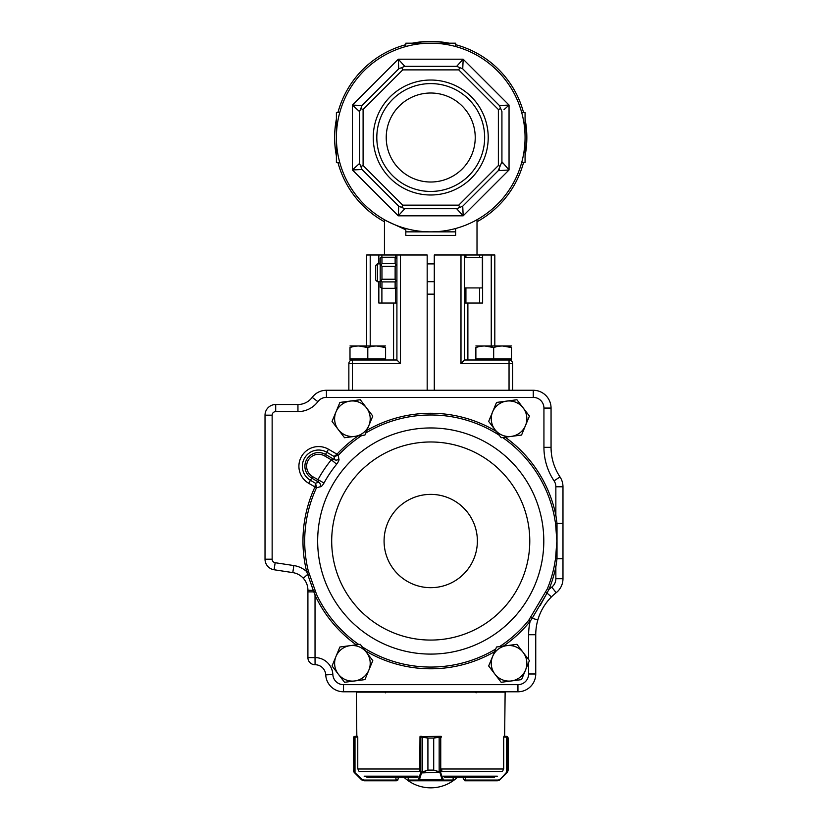 <?xml version="1.0" encoding="UTF-8"?>
<svg xmlns="http://www.w3.org/2000/svg" width="828" height="828" viewBox="0 0 828 828"><rect width="100%" height="100%" fill="white"/><g stroke="black" fill="none" stroke-linecap="round" stroke-linejoin="round"><path stroke-width="1.24" d="M337.907 112.598A96.12 96.12 0 0 1 405.813 44.691M455.648 46.534L455.648 43.18L430.736 43.18A94.34 94.34 0 0 1 512.428 184.685A94.34 94.34 0 0 1 349.033 184.685A94.34 94.34 0 0 1 430.736 43.18L405.813 43.18L405.813 46.534M384.451 221.759A96.12 96.12 0 0 1 337.907 162.433M523.565 162.433A96.12 96.12 0 0 1 477.011 221.759M455.648 44.691A96.12 96.12 0 0 1 523.565 112.598M412.323 43.18A96.12 96.12 0 0 1 449.138 43.18M525.066 119.108A96.12 96.12 0 0 1 525.066 155.923M336.396 155.923A96.12 96.12 0 0 1 336.396 119.108M521.712 162.433L525.066 162.433L525.066 112.598L521.712 112.598M455.648 229.811C483.645 217.288 483.645 217.288 455.648 229.811M405.813 228.497L405.813 235.411L405.813 231.85L455.648 231.85L455.648 235.411L455.648 228.497M405.813 229.811C377.816 217.288 377.816 217.288 405.813 229.811L385.972 220.672M427.176 294.147L434.286 294.147M339.749 112.598L336.396 112.598L336.396 162.433L339.749 162.433M501.923 163.447L501.923 161.76L509.044 169.957L498.218 170.713L462.738 206.193L463.173 215.829L456.663 208.718L404.799 208.718L398.289 215.829L398.723 206.193L362.053 169.523L352.417 169.957L359.217 169.647M402.719 205.158L458.743 205.158L498.373 165.528L498.373 109.503L458.743 69.883L402.719 69.883L363.099 109.503L363.099 165.528L402.719 205.158L401.766 207.455L398.723 206.193L398.692 206.855M398.289 59.202L404.799 66.323L456.663 66.323L463.173 59.202L398.289 59.202L352.417 105.073L352.417 169.957L359.538 163.447L359.538 111.583L352.417 105.073L362.053 105.508L398.723 68.838L398.289 59.202L398.599 66.002M458.743 205.158L459.706 207.455L456.663 208.718L457.108 209.205M352.417 169.957L398.289 215.829L402.884 210.798M404.799 66.312L402.884 64.232M463.173 59.202L462.738 68.838L499.408 105.508L509.044 105.073L463.173 59.202L458.577 64.232M498.373 165.528L500.071 166.242L498.218 170.713L499.408 169.523M398.289 215.829L463.173 215.829L462.862 209.029M458.743 69.883L459.706 67.575L462.738 68.838L462.862 66.002M463.173 215.829L509.044 169.957L509.044 105.073L502.244 105.384M509.044 105.073L504.014 109.669M498.373 109.503L500.671 108.551L501.923 111.583L501.923 161.76L500.071 166.242M430.736 182.015A44.495 44.495 0 0 0 475.231 137.52A44.495 44.495 0 0 0 430.736 93.015A44.495 44.495 0 0 0 386.231 137.52A44.495 44.495 0 0 0 430.736 182.015M430.736 191.434A53.913 53.913 0 0 0 477.425 110.559A53.913 53.913 0 0 0 384.037 110.559A53.913 53.913 0 0 0 430.736 191.434M430.736 194.994A57.474 57.474 0 0 0 480.509 108.778A57.474 57.474 0 0 0 380.952 108.778A57.474 57.474 0 0 0 430.736 194.994M363.099 109.503L360.791 108.551L359.538 111.583M359.538 163.447L362.053 169.523M363.099 165.528L360.791 166.49M362.053 105.508L360.791 108.551M402.719 69.883L401.766 67.575L398.723 68.838M401.766 207.455L404.799 208.718M404.799 66.323L401.766 67.575M459.706 67.575L456.663 66.323M459.706 207.455L462.738 206.193M500.671 108.551L499.408 105.508M434.286 390.267L434.286 254.993L494.813 254.993L494.813 345.762M467.882 360.004L467.882 303.048M512.604 390.267L512.604 363.564A3.56 3.56 0 0 0 509.044 360.004L464.549 360.004L464.549 254.993M482.62 254.993L482.62 303.048L465.916 303.048L465.916 287.916M464.549 303.048L465.916 303.048M464.549 360.004L460.989 363.564L460.989 254.993M393.579 360.004L393.579 303.048M395.556 257.239L395.556 254.993L366.659 254.993L366.659 345.762M395.556 254.993L427.176 254.993L427.176 390.267M348.857 390.267L348.857 363.564L400.473 363.564L400.473 254.993M352.417 390.267L352.417 360.004L396.912 360.004L396.912 254.993M378.841 281.686L378.841 303.048L395.556 303.048L395.556 288.341M396.912 303.048L395.556 303.048M396.912 360.004L400.473 363.564M352.417 360.004A3.56 3.56 0 0 0 348.857 363.564M464.549 272.795L464.549 257.663L482.351 257.663L482.351 287.916L464.549 287.916L464.549 272.795M377.33 281.686L375.55 279.905L375.55 265.674L377.33 263.894L377.33 281.686L380.187 281.686M377.33 263.894L380.187 263.894M427.176 263.894L434.286 263.894M381.956 257.239L381.956 263.677L395.132 263.677L395.132 257.239L381.19 257.239L380.187 258.408L380.187 265.602L381.19 265.012L381.956 266.347L381.956 279.233L395.132 279.233L395.132 266.347L381.956 266.347M395.132 288.341L395.132 281.903L381.956 281.903L381.956 288.341L395.908 288.341L396.912 287.181M381.956 288.341L380.187 287.181L380.187 265.602M380.187 279.988L381.956 281.903M381.956 279.233L381.19 280.568M381.956 263.677L381.19 265.012M396.912 258.408L395.132 257.239M395.132 263.677L396.912 265.602M396.912 279.988L395.132 281.903M395.908 265.012L395.132 266.347M395.132 279.233L395.908 280.568M475.872 358.938L475.872 360.004L511.466 360.004L511.466 358.938L475.872 358.938L475.872 347.563C475.872 345.483 475.872 345.483 475.872 347.563C481.782 345.473 487.713 345.473 493.674 347.563L484.773 345.969M493.674 358.938L493.674 347.563C499.584 345.473 505.515 345.473 511.466 347.563C511.466 345.483 511.466 345.483 511.466 347.563L511.466 358.938M511.466 347.563L502.565 345.969L511.466 347.563M475.872 345.969L511.466 345.969M349.996 358.938L349.996 360.004L385.589 360.004L385.589 358.938L349.996 358.938L349.996 347.563C349.996 345.483 349.996 345.483 349.996 347.563C355.905 345.473 361.836 345.473 367.798 347.563L358.897 345.969M367.798 358.938L367.798 347.563C373.707 345.473 379.638 345.473 385.589 347.563C385.589 345.483 385.589 345.483 385.589 347.563L385.589 358.938M385.589 347.563L376.688 345.969M349.996 345.969L385.589 345.969M358.038 435.963A127.76 127.76 0 0 0 337.006 454.189L328.488 449.242A19.686 19.686 0 0 0 301.568 456.383A19.686 19.686 0 0 0 308.709 483.293L314.971 486.936A1.801 1.801 0 0 1 314.899 487.102L316.472 487.827L320.188 486.75C321.016 487.04 322.289 485.808 324.007 483.024L312.591 476.617A11.965 11.965 0 0 1 308.244 460.254A11.965 11.965 0 0 1 324.607 455.917L331.314 459.809L334.553 459.695L325.476 454.427L326.749 452.223L334.046 456.466A3459.55 836.942 30.1 0 0 334.553 459.695A3.56 3.384 -9.1 0 0 338.859 459.012L338.279 455.369L337.006 454.189L338.248 455.4L334.046 456.466L336.955 454.261M544.99 604.688A53.396 53.396 0 0 1 556.168 592.724A17.802 17.802 0 0 0 562.978 578.72A17.802 17.802 0 0 1 556.168 592.724A17.802 17.802 0 0 0 562.978 578.72L562.978 486.771A17.802 17.802 0 0 0 559.997 476.918A17.802 17.802 0 0 1 562.978 486.771A17.802 17.802 0 0 0 559.997 476.918A53.396 53.396 0 0 1 551.055 447.327L551.055 408.069A17.802 17.802 0 0 0 533.253 390.267A17.802 17.802 0 0 1 551.055 408.069A17.802 17.802 0 0 0 533.253 390.267L326.429 390.267A17.802 17.802 0 0 0 312.187 397.388A17.802 17.802 0 0 1 326.429 390.267A17.802 17.802 0 0 0 312.187 397.388A17.802 17.802 0 0 1 297.945 404.509L275.703 404.509A10.681 10.681 0 0 0 265.022 415.18L265.022 559.2A10.681 10.681 0 0 0 274.089 569.757L292.791 572.603A17.802 17.802 0 0 1 303.317 578.265L307.643 574.353L306.671 571.579L308.347 571.165A126.042 126.042 0 0 1 316.472 487.827A3.571 3.529 72.6 0 0 316.596 487.495L315.509 483.252L310.438 480.312A16.239 16.239 0 0 1 304.559 458.112A16.239 16.239 0 0 1 326.749 452.223L328.488 449.242M358.793 644.515A126.042 126.042 0 0 1 316.596 594.504L308.347 571.165M314.899 487.102A127.76 127.76 0 0 0 306.671 571.579A24.923 24.923 0 0 0 293.868 565.565L275.165 562.719A3.56 3.56 0 0 1 272.143 559.2L272.143 415.18A3.56 3.56 0 0 1 275.703 411.619L297.945 411.619A24.923 24.923 0 0 0 317.88 401.652A10.681 10.681 0 0 1 326.429 397.388L533.253 397.388A10.681 10.681 0 0 1 543.934 408.069L543.934 447.327A60.516 60.516 0 0 0 554.067 480.861A10.681 10.681 0 0 1 555.857 486.771L555.857 515.213L557.006 523.327L557.006 558.724L555.578 558.486L554.17 566.497A126.042 126.042 0 0 1 547.349 588.822L528.792 620.203L530.137 621.29L532.176 618.288L537.838 619.924A53.396 53.396 0 0 1 543.168 607.566L544.037 606.137A53.396 53.396 0 0 1 544.503 605.423L544.928 604.792M555.578 558.486L556.851 541.026L555.578 523.565L554.17 515.554L555.857 515.213A127.76 127.76 0 0 0 505.194 437.205M338.859 459.012C339.387 459.716 338.652 461.434 336.665 464.177L331.314 459.809A128.371 128.371 0 0 0 317.942 479.722L318.821 482.238A2744.189 663.88 -149.9 0 0 315.509 483.252L314.971 486.936L316.596 487.495M305.284 580.883A17.802 17.802 0 0 1 306.733 583.812L306.991 584.527A17.802 17.802 0 0 1 307.912 590.209L307.912 657.608A7.121 7.121 0 0 0 315.033 664.729L315.075 664.729A10.681 10.681 0 0 1 325.735 674.872A17.802 17.802 0 0 0 343.516 691.784A17.802 17.802 0 0 1 325.735 674.872A17.802 17.802 0 0 0 343.516 691.784L517.945 691.784A17.802 17.802 0 0 0 535.747 673.982L535.747 634.724A53.396 53.396 0 0 1 537.838 619.924C540.477 611.033 545.021 603.353 551.458 596.885A53.396 53.396 0 0 1 556.168 592.724L551.779 587.114A60.516 60.516 0 0 0 548.954 589.474A127.76 127.76 0 0 0 555.857 566.838L555.857 578.72A10.681 10.681 0 0 1 551.779 587.114M307.902 589.474L307.912 590.198C307.871 585.655 306.339 581.67 303.317 578.265L303.617 578.596M562.978 558.724L562.978 523.327L562.978 558.724L557.006 558.724L555.857 566.838L555.857 578.72L562.978 578.72M555.578 523.565L562.978 523.327M292.791 572.603A17.802 17.802 0 0 1 303.317 578.265A17.802 17.802 0 0 0 292.791 572.603L293.868 565.565M307.912 590.209L313.305 590.457L307.643 574.353L309.072 574.115M545.942 592.217L551.458 596.885M540.218 605.434L548.954 589.474L547.349 588.822M307.912 591.875L313.791 591.875L313.305 590.457L315.033 595.228A127.76 127.76 0 0 0 356.268 644.846M547.298 592.703L532.176 618.288L531.09 617.326M554.17 566.497L555.857 566.838M316.596 594.504L315.033 595.228L315.033 657.608A17.802 17.802 0 0 1 332.846 674.52A10.681 10.681 0 0 0 343.516 684.663L343.516 691.784M315.064 591.182L313.791 591.875M324.607 455.917L325.476 454.427A13.693 13.693 0 0 0 306.753 459.395A13.693 13.693 0 0 0 311.721 478.108L318.821 482.238A3.56 3.374 -106.8 0 1 320.188 486.75M305.822 581.836L306.163 582.498M307.229 585.292L307.436 586.1M307.768 587.942L307.84 588.573M538.314 618.35L538.573 617.574M539.266 615.67L539.618 614.749M541.698 610.215L542.454 608.808M546.977 601.956L547.401 601.418M547.898 600.807L548.415 600.186M549.761 598.665L550.351 598.023M310.531 582.384L313.305 590.457L314.474 589.846M360.284 644.319L339.904 646.999L332.038 665.981L344.541 682.293L364.92 679.612L372.797 660.63L360.284 644.319M350.099 645.654A17.802 17.802 0 0 0 338.29 674.137A17.802 17.802 0 0 0 368.853 670.121A17.802 17.802 0 0 0 350.099 645.654M516.92 644.319L496.541 646.999L488.665 665.981L501.178 682.293L521.557 679.612L529.423 660.63L516.92 644.319M506.736 645.654A17.802 17.802 0 0 0 494.927 674.137A17.802 17.802 0 0 0 525.49 670.121A17.802 17.802 0 0 0 506.736 645.654M516.92 399.758L496.541 402.429L488.665 421.421L501.178 437.733L521.557 435.052L529.423 416.07L516.92 399.758M506.736 401.094A17.802 17.802 0 0 0 494.927 429.577A17.802 17.802 0 0 0 525.49 425.561A17.802 17.802 0 0 0 506.736 401.094M360.284 399.758L339.904 402.429L332.038 421.421L344.541 437.733L364.92 435.052L372.797 416.07L360.284 399.758M350.099 401.094A17.802 17.802 0 0 0 338.29 429.577A17.802 17.802 0 0 0 368.853 425.561A17.802 17.802 0 0 0 350.099 401.094M465.605 777.223L463.307 777.223L463.338 779.003L463.256 777.223L463.256 779.013L465.025 780.783L463.338 779.003L465.636 780.069L465.636 777.223M508.092 770.382L507.605 771.924A0.714 0.693 -149.6 0 0 507.709 771.561L508.102 770.102L506.984 772.12L507.709 771.561L507.709 737.23L503.693 736.992L503.693 768.622L502.969 770.392M508.102 738.058L507.709 737.23A0.714 0.704 129 0 0 507.44 736.672L508.102 738.058L508.102 770.102M507.616 771.924L506.757 772.938L506.984 772.12M464.725 780.752L465.346 780.783M507.067 772.617L499.957 779.738L497.442 780.783L465.119 780.783L465.119 780.069M503.848 736.992L503.859 736.278L506.332 736.278L506.457 736.992L506.457 772.431L499.429 780.173M506.601 736.992L506.332 736.278L507.44 736.672L506.394 736.289M497.442 780.783L499.667 779.231M441.583 736.992L433.706 738.058L433.706 770.102L440.486 772.12L443.425 780.069L453.144 780.028M408.276 780.017L408.276 777.223M441.81 770.392L441.624 769.005M422.435 771.924L427.9 770.102L421.69 772.617L421.11 772.12L422.352 771.561L422.352 737.23L419.993 736.992L419.765 770.392M427.9 738.058L422.352 737.23L422.435 736.672L427.921 738.058L427.921 770.102L427.9 738.058L433.675 738.058L440.041 736.278L422.435 736.672M440.486 772.12L421.524 772.938L421.11 772.12M453.258 777.223L453.226 780.069A0.714 0.714 -90 0 1 452.512 780.783L408.908 780.783A0.714 0.714 -90 0 1 408.194 780.069L408.194 777.223M453.226 780.069L452.512 780.783L442.742 780.783L442.131 779.738L419.434 779.738L418.813 780.783A0.714 0.683 -90 0 1 418.13 780.069L420.841 772.431L420.841 736.992A0.714 0.683 90 0 1 421.524 736.278L421.555 736.278A0.714 0.662 90 0 0 420.893 736.992M418.13 780.069L408.276 780.069A0.714 0.683 -90 0 0 408.96 780.783L408.194 780.069M440.693 736.992A0.714 0.662 -90 0 0 440.041 736.278L440.9 736.278A0.714 0.683 -90 0 1 441.407 736.516A0.714 0.714 0 0 0 440.9 736.278M420.055 736.703A0.714 0.683 90 0 1 420.676 736.278L421.524 736.278M440.061 736.278A0.714 0.683 -90 0 1 440.744 736.992L440.744 772.431L440.072 772.938L439.161 771.924L433.675 770.102L427.9 770.102M439.161 771.924L439.161 736.672M442.814 779.231L442.131 779.738L440.072 772.938M443.425 780.069A0.714 0.683 90 0 1 442.742 780.783M421.524 772.938L419.434 779.738L418.751 779.231M354.477 772.12L353.359 770.102L353.763 771.561L361.805 779.231L363.813 780.069L396.343 780.069L398.123 779.003L396.436 780.783L398.206 779.003L398.123 777.223M358.493 770.392L357.768 768.622L357.768 736.992L353.763 737.23L353.359 738.058L354.022 736.672L355.171 736.278M396.343 780.069L396.343 780.783L364.02 780.783L361.505 779.738L354.394 772.617L355.005 772.431L355.005 736.992L355.212 736.278L357.603 736.278L356.837 736.278L356.33 692.146L505.132 692.146L504.635 736.278L503.859 736.278M396.115 780.783L397.875 780.038M354.86 736.992L355.212 736.278M354.374 736.454L354.022 736.672A0.714 0.704 -129 0 0 353.763 737.23L353.763 771.561A0.714 0.693 149.6 0 0 353.856 771.924L353.359 738.058M353.856 771.924L354.394 772.617M361.805 779.231L362.033 780.173M363.813 780.069L364.02 780.783M357.613 736.992L357.603 736.278M421.555 736.278L420.055 736.278L420.055 736.992M440.041 736.278L441.407 736.496M444.253 777.223L494.585 777.223M366.876 777.223L417.209 777.223M398.154 777.223L395.856 777.223L396.032 780.783M420.055 736.278L420.055 736.651A0.714 0.714 0 0 1 420.676 736.278M405.813 235.411L455.648 235.411M465.916 257.663L465.916 254.993M479.567 303.048L479.567 287.916M479.567 257.663L479.567 254.993M491.252 345.762L491.252 254.993M509.044 390.267L509.044 363.564L460.989 363.564M512.604 363.564A3.56 3.56 0 0 0 509.044 360.004L509.044 363.564L512.604 363.564M370.209 345.762L370.209 254.993M378.841 254.993L378.841 263.894M381.894 303.048L381.894 288.341M381.894 257.239L381.894 254.993M308.709 483.293L312.591 476.617M317.662 541.026A113.074 113.074 0 0 0 487.268 638.947A113.074 113.074 0 0 0 487.268 443.104A113.074 113.074 0 0 0 317.662 541.026M331.697 541.026A99.029 99.029 0 0 0 480.25 626.796A99.029 99.029 0 0 0 480.25 455.255A99.029 99.029 0 0 0 331.697 541.026M384.078 541.026A46.647 46.647 0 0 0 454.054 581.422A46.647 46.647 0 0 0 454.054 500.629A46.647 46.647 0 0 0 384.078 541.026M528.792 620.203A126.042 126.042 0 0 1 499.584 646.596M495.703 649.028A126.042 126.042 0 0 1 362.178 646.792M338.279 455.369A126.042 126.042 0 0 1 361.888 435.456M365.759 433.023A126.042 126.042 0 0 1 499.284 435.259M502.668 437.536A126.042 126.042 0 0 1 554.17 515.554M324.007 483.024A121.468 121.468 0 0 1 336.665 464.177M496.293 431.367A127.76 127.76 0 0 0 366.866 430.374M315.075 657.608L315.075 664.729L315.033 657.608L307.912 657.608A7.121 7.121 0 0 0 315.033 664.729A10.681 10.681 0 0 1 325.735 674.872L332.846 674.52M272.143 559.2L265.022 559.2A10.681 10.681 0 0 0 274.089 569.757L275.165 562.719M275.703 411.619L275.703 404.509A10.681 10.681 0 0 0 265.022 415.18L272.143 415.18M317.88 401.652L312.187 397.388A17.802 17.802 0 0 1 297.945 404.509L297.945 411.619M554.067 480.861L559.997 476.918A53.396 53.396 0 0 1 551.055 447.327L543.934 447.327M503.424 646.088A127.76 127.76 0 0 0 530.137 621.29A60.516 60.516 0 0 0 528.626 634.724L535.747 634.724A53.396 53.396 0 0 1 537.838 619.924M517.945 684.663L517.945 691.784A17.802 17.802 0 0 0 535.747 673.982L528.626 673.982A10.681 10.681 0 0 1 517.945 684.663L343.516 684.663M528.626 634.724L528.626 659.585M528.626 662.555L528.626 673.982M365.169 650.684A127.76 127.76 0 0 0 494.595 651.677M533.253 397.388L533.253 390.267M326.429 390.267L326.429 397.388M543.934 408.069L551.055 408.069M555.857 486.771L562.978 486.771M465.429 780.783L465.636 780.069L497.649 780.069M452.471 780.783A0.714 0.683 90 0 0 453.144 780.069L453.144 777.223M433.706 770.102L433.706 738.058M396.436 780.069L395.919 780.069M364.134 776.178L418.047 776.178M443.415 776.178L497.328 776.178M441.407 771.479L502.43 771.479M359.041 771.479L420.055 771.479M357.986 769.005L419.982 769.005M441.593 769.005L503.476 769.005M477.011 254.993L477.011 219.72M384.451 254.993L384.451 219.72M427.176 281.686L434.286 281.686M476.121 692.85L475.055 691.784M385.341 692.85L386.407 691.784M403.929 777.223A39.154 39.154 0 0 0 457.532 777.223M507.44 736.672L508.081 737.8M354.022 736.672L353.38 737.8"/></g></svg>
